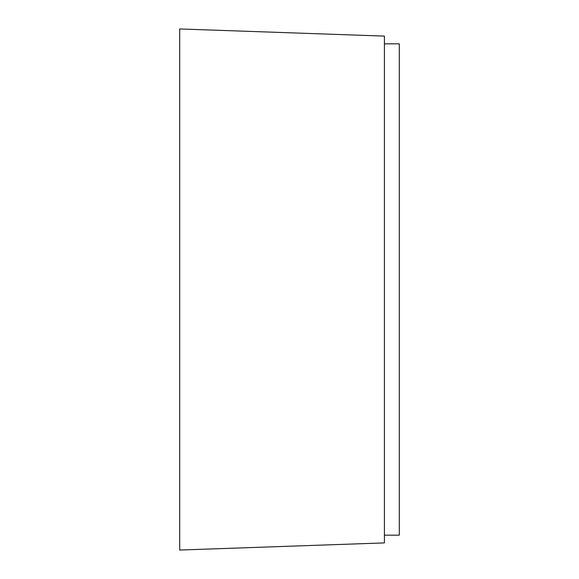 <?xml version="1.0" encoding="UTF-8"?>
<svg xmlns="http://www.w3.org/2000/svg" width="579" height="579" viewBox="0 0 579 579"><rect width="100%" height="100%" fill="white"/><g stroke="black" fill="none" stroke-linecap="round" stroke-linejoin="round"><path stroke-width="0.87" d="M384.413 36.101L179.7 28.95L179.7 550.05L384.413 542.899L384.413 36.101M384.413 535.162L399.3 535.162L399.3 43.838L384.413 43.838"/></g></svg>
